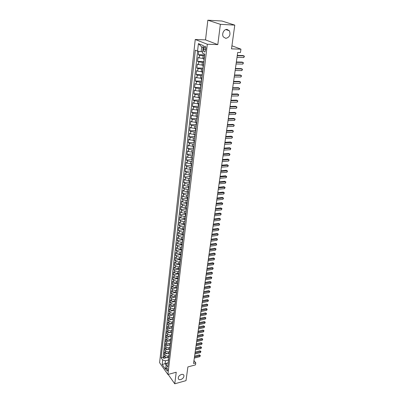 <?xml version="1.0" encoding="UTF-8"?>
<svg xmlns="http://www.w3.org/2000/svg" width="404" height="404" viewBox="0 0 404 404"><rect width="100%" height="100%" fill="white"/><g stroke="black" fill="none" stroke-linecap="round" stroke-linejoin="round"><path stroke-width="0.61" d="M181.436 374.457C182.669 374.17 183.487 374.447 183.891 375.291C184.148 377.159 183.103 378.593 180.76 379.583C179.522 379.881 178.699 379.603 178.295 378.75C178.043 376.876 179.093 375.447 181.436 374.457M227.008 29.396L229.381 30.775C230.775 34.805 229.588 37.335 225.821 38.37L223.402 36.956C221.402 34.274 223.882 29.058 227.008 29.396M167.716 370.392C167.635 368.655 167.221 367.776 166.468 367.761L166.251 368.327C166.332 370.064 166.746 370.943 167.498 370.958L167.716 370.392M195.243 39.496L159.595 362.701L167.902 374.488L207.313 44.243L195.243 39.496L205.52 39.895L217.801 44.607L220.377 24.326L207.838 20.2L205.52 39.895M207.838 20.2L221.942 21.018L234.769 25.114L231.512 48.864L240.946 49.157L231.936 45.798M168.145 374.422L174.76 383.8L186.012 380.634L187.89 366.928L195.491 364.883L195.778 362.863L193.965 360.545M220.377 24.326L234.769 25.114M198.743 51.308L198.354 54.727L204.682 54.878M203.899 58.54L199.202 57.908L198.051 57.403L197.596 61.398L203.899 61.514M203.111 65.206L198.44 64.579L197.293 64.054L196.844 68.013L203.121 68.084M202.333 71.811L197.682 71.18L196.541 70.639L196.097 74.558L202.348 74.594M201.561 78.351L196.935 77.719L195.804 77.159L195.359 81.042L201.586 81.042M200.793 84.825L196.192 84.199L195.066 83.623L194.627 87.471L200.828 87.431M200.036 91.238L195.455 90.617L194.339 90.021L193.905 93.834L200.081 93.758M199.288 97.596L194.728 96.975L193.617 96.359L193.188 100.136L199.339 100.025M198.546 103.889L194.006 103.267L192.905 102.641L192.476 106.383L198.606 106.232M197.809 110.125L193.289 109.509L192.193 108.863L191.774 112.57L197.879 112.388M197.076 116.302L192.582 115.685L191.491 115.029L191.077 118.7L197.157 118.483L196.864 118.094L197.157 115.61L197.531 115.312M196.354 122.422L191.88 121.811L190.799 121.134L190.385 124.77L196.268 124.528M195.637 128.487L191.183 127.876L190.112 127.184L189.698 130.79L195.44 130.517M194.93 134.497L190.496 133.886L189.431 133.184L189.022 136.754L194.698 136.456L194.981 136.85M194.228 140.451L189.809 139.84L188.754 139.122L188.35 142.662L194.006 142.334M193.531 146.349L189.133 145.743L188.082 145.011L187.683 148.515L193.314 148.157M192.839 152.197L188.466 151.591L187.421 150.844L187.022 154.318L192.632 153.934M192.153 157.989L187.799 157.388L186.759 156.626L186.37 160.07L191.956 159.656M191.476 163.731L187.143 163.13L186.108 162.357L185.719 165.771L191.289 165.327M190.804 169.422L186.491 168.822L185.461 168.034L185.077 171.417L190.622 170.948M190.138 175.063L185.845 174.462L184.825 173.664L184.441 177.018L189.966 176.518M189.491 180.649L185.204 180.053L184.189 179.245L183.81 182.568L189.314 182.042M188.865 186.188L187.779 186.294L184.567 185.598L183.557 184.774L183.184 188.067L188.668 187.517M188.259 191.678L187.133 191.794L183.936 191.092L182.936 190.254L182.563 193.521L188.027 192.945M187.678 197.112L186.496 197.243L183.31 196.536L182.315 195.688L181.946 198.925L187.39 198.324M187.118 202.5L185.865 202.641L182.694 201.934L181.704 201.076L181.34 204.283L186.759 203.656M186.466 208.792L186.214 208.292L186.582 207.838L185.234 207.999L182.078 207.287L181.098 206.414L180.734 209.595L186.138 208.949M185.951 213.14L184.613 213.307L181.472 212.59L180.492 211.711L180.133 214.862L185.517 214.191M185.33 218.397L183.997 218.569L180.871 217.852L179.896 216.958L179.543 220.084L184.906 219.387M184.714 223.609L183.386 223.786L180.27 223.064L179.305 222.165L178.952 225.265L184.295 224.543M184.103 228.775L182.775 228.962L179.679 228.235L178.719 227.321L178.366 230.396L183.689 229.654M183.497 233.901L182.174 234.088L179.088 233.361L178.139 232.441L177.79 235.487L183.093 234.724M182.896 238.981L181.578 239.173L178.507 238.446L177.558 237.512L177.215 240.537L182.497 239.749M182.3 244.016L180.987 244.218L177.932 243.486L176.987 242.541L176.644 245.541L181.926 244.733M181.709 249.016L180.401 249.218L177.356 248.485L176.417 247.531L176.083 250.505L181.391 249.667M181.118 253.97L179.82 254.177L176.79 253.444L175.856 252.48L175.523 255.429L180.891 254.555M180.537 258.878L179.245 259.095L176.225 258.358L175.301 257.388L174.967 260.312L180.447 259.398M179.962 263.751L178.669 263.974L175.664 263.231L174.745 262.252L174.417 265.15L179.906 264.211M179.391 268.584L178.103 268.811L175.114 268.069L174.195 267.079L173.866 269.953L179.341 268.993M178.826 273.377L177.543 273.609L174.563 272.862L173.649 271.867L173.326 274.72L178.78 273.735M178.26 278.129L176.982 278.366L174.018 277.619L173.109 276.614L172.791 279.442L178.225 278.442M177.704 282.845L176.427 283.083L173.478 282.335L172.574 281.32L172.256 284.128L177.674 283.108M177.149 287.522L175.881 287.764L172.937 287.017L172.043 285.992L171.725 288.779L177.124 287.739M176.599 292.163L175.336 292.41L172.407 291.658L171.518 290.627L171.2 293.39L176.578 292.329M176.058 296.763L174.796 297.016L171.882 296.263L170.993 295.223L170.68 297.965L176.043 296.884M175.518 301.328L174.26 301.586L171.357 300.829L170.473 299.783L170.165 302.5L175.508 301.404M174.977 305.858L173.73 306.116L170.836 305.358L169.963 304.308L169.655 307.005L174.977 305.889M174.447 310.348L173.2 310.615L170.321 309.853L169.448 308.792L169.145 311.469L172.963 310.656M173.922 314.807L172.68 315.075L169.811 314.312L168.943 313.246L168.64 315.903L172.124 315.145M173.397 319.226L172.16 319.503L169.301 318.741L168.443 317.665L168.14 320.296L171.412 319.574M172.877 323.614L171.644 323.892L168.801 323.129L167.943 322.044L167.645 324.659L170.746 323.963M172.362 327.967L171.134 328.25L168.301 327.482L167.448 326.397L167.155 328.987L170.109 328.311M171.852 332.285L170.624 332.573L167.806 331.805L166.958 330.709L166.665 333.28L169.493 332.623M171.347 336.572L170.124 336.86L167.312 336.093L166.468 334.992L166.18 337.542L168.897 336.901M170.841 340.825L169.624 341.117L166.827 340.35L165.988 339.239L165.701 341.774L168.311 341.143M170.342 345.046L169.13 345.339L166.342 344.572L165.509 343.456L165.221 345.97L167.741 345.354M169.832 349.233L168.635 349.531L165.862 348.758L165.029 347.637L164.746 350.132L167.18 349.531M169.301 353.399L168.15 353.692L165.382 352.919L164.559 351.788L164.276 354.268L166.63 353.672M240.946 49.157L240.461 52.525L237.709 52.449L193.551 363.459L195.778 362.863M203.808 47.879L203.631 49.404C203.601 51.364 204.055 52.182 204.995 51.864L205.868 48.717C205.899 46.753 205.444 45.93 204.5 46.253L203.808 47.879L205.894 47.945M168.246 362.747L167.074 363.05L166.13 364.807L167.736 367.054L204.767 54.151L202.465 53.182L203.348 45.591L198.409 43.607L197.561 51.111L195.344 50.172L161.13 357.823L162.691 360.004L165.438 360.782L165.11 363.64L166.105 365.029M166.13 364.807L165.6 369.322L162.181 364.489L162.691 360.004M168.776 355.939L167.857 356.171L165.1 355.399L164.276 354.268M168.781 357.535L167.665 357.818L167.857 356.171M169.266 351.798L168.342 352.03L165.574 351.258L164.746 350.132M169.756 347.632L168.832 347.859L166.054 347.087L165.221 345.97M170.256 343.43L169.327 343.658L166.534 342.885L165.701 341.774M170.756 339.198L169.821 339.421L167.019 338.648L166.18 337.542M171.261 334.931L170.321 335.148L167.508 334.381L166.665 333.28M171.766 330.629L170.826 330.846L168.003 330.078L167.155 328.987M172.276 326.296L171.336 326.513L168.498 325.745L167.645 324.659M172.796 321.927L171.846 322.139L168.998 321.377L168.14 320.296M173.311 317.529L172.367 317.736L169.503 316.973L168.64 315.903M173.836 313.09L172.887 313.297L170.013 312.534L169.145 311.469M174.366 308.616L173.412 308.818L170.528 308.06L169.655 307.005M174.897 304.111L173.942 304.308L171.043 303.55L170.165 302.5M175.437 299.566L174.472 299.763L171.564 299.005L170.68 297.965M175.977 294.986L175.013 295.178L172.089 294.425L171.2 293.39M176.523 290.37L175.553 290.557L172.619 289.804L171.725 288.779M177.068 285.714L176.099 285.901L173.154 285.148L172.256 284.128M177.624 281.022L176.649 281.204L173.69 280.452L172.791 279.442M178.184 276.291L177.204 276.467L174.235 275.72L173.326 274.72M178.745 271.518L177.765 271.695L174.781 270.948L173.866 269.953M179.315 266.711L178.331 266.882L175.331 266.14L174.417 265.15M180.118 262.438L179.886 261.868L178.896 262.029L175.886 261.287L174.967 260.312M180.467 256.969L179.472 257.136L176.452 256.399L175.523 255.429M181.063 252.035L180.053 252.197L177.013 251.465L176.083 250.505M181.664 247.061L180.633 247.223L177.583 246.491L176.644 245.541M182.285 242.047L181.224 242.208L178.159 241.476L177.215 240.537M182.911 236.986L181.815 237.143L178.74 236.416L177.79 235.487M183.557 231.881L182.416 232.042L179.326 231.315L178.366 230.396M184.214 226.73L183.017 226.897L179.916 226.174L178.952 225.265M184.891 221.538L183.628 221.705L180.507 220.983L179.543 220.084M185.83 214.16L185.582 213.655L185.33 215.787L185.577 216.297L184.239 216.468L181.108 215.751L180.133 214.862M186.204 211.024L184.86 211.186L181.714 210.474L180.734 209.595M186.835 205.702L185.487 205.863L182.325 205.151L181.34 204.283M187.466 200.339L186.118 200.49L182.941 199.778L181.946 198.925M188.107 194.92L186.749 195.066L183.562 194.364L182.563 193.521M188.754 189.461L187.39 189.602L184.189 188.9L183.184 188.067M189.405 183.951L188.042 184.083L184.82 183.386L183.81 182.568M190.067 178.391L188.693 178.518L185.456 177.826L184.441 177.018M190.728 172.786L189.35 172.902L186.103 172.21L185.077 171.417M191.4 167.125L190.016 167.241L186.749 166.549L185.719 165.771M192.072 161.418L190.683 161.524L187.406 160.837L186.37 160.07M192.753 155.656L191.36 155.757L188.067 155.075L187.022 154.318M193.445 149.844L192.046 149.934L188.734 149.258L187.683 148.515M194.137 143.976L192.733 144.061L189.405 143.39L188.35 142.662M194.839 138.057L190.082 137.466L189.022 136.754M195.546 132.083L190.769 131.487L189.698 130.79M196.258 126.053L191.461 125.457L190.385 124.77M196.98 119.973L192.158 119.367L191.077 118.7M197.708 113.827L192.865 113.221L191.774 112.57M198.44 107.631L193.577 107.02L192.476 106.383M199.182 101.374L194.294 100.758L193.188 100.136M199.929 95.056L195.016 94.44L193.905 93.834M200.682 88.678L195.748 88.057L194.627 87.471M201.444 82.239L196.485 81.618L195.359 81.042M202.212 75.74L197.233 75.114L196.097 74.558M202.99 69.18L197.985 68.549L196.844 68.013M203.773 62.554L198.743 61.918L197.596 61.398M204.565 55.863L199.51 55.227L198.354 54.727M197.652 51.126L163.064 357.328L163.812 358.368L166.089 357.787M167.665 357.818L164.913 357.045L164.09 355.909L163.812 358.368M204.071 60.045L203.752 59.777L204.076 57.065L204.444 56.878M204.394 57.328L204.076 57.065M203.126 47.526L201.697 46.945L201.147 51.712L197.561 51.111M202.631 51.752L201.147 51.712M217.801 44.607L207.313 44.243M174.76 383.8L176.23 372.23L167.902 374.488M167.024 363.14L162.181 364.489M168.291 360.045L165.438 360.782M203.591 64.1L203.273 63.827L203.646 63.625M203.273 63.827L202.959 66.508L203.273 66.791M202.798 70.806L202.485 70.518L202.858 70.306M202.485 70.518L202.172 73.18L202.485 73.472M202.01 77.447L201.702 77.149L202.076 76.922M201.702 77.149L201.389 79.78L201.702 80.083M201.232 84.022L200.924 83.714L201.298 83.471M200.924 83.714L200.616 86.32L200.924 86.638M200.465 90.536L200.157 90.213L200.53 89.961M200.157 90.213L199.854 92.799L200.157 93.122M199.697 96.985L199.399 96.652L199.768 96.389M199.399 96.652L199.096 99.212L199.394 99.551M198.945 103.373L198.647 103.035L199.015 102.757M198.647 103.035L198.344 105.565L198.642 105.914M198.192 109.706L197.899 109.353L198.268 109.065M197.899 109.353L197.601 111.863L197.894 112.221M197.455 115.973L197.157 115.61M196.718 122.185L196.425 121.811L196.798 121.503M196.425 121.811L196.137 124.275L196.425 124.649M195.991 128.336L195.703 127.952L196.071 127.634M195.703 127.952L195.415 130.391L195.703 130.78M195.268 134.431L194.986 134.037L195.354 133.704M194.551 140.466L194.273 140.067L194.642 139.723M194.273 140.067L193.991 142.461L194.268 142.864M193.844 146.45L193.567 146.036L193.935 145.687M193.567 146.036L193.284 148.414L193.567 148.829M193.142 152.379L192.865 151.954L193.238 151.596M192.865 151.954L192.587 154.308L192.865 154.732M192.45 158.252L192.173 157.823L192.541 157.449M192.173 157.823L191.9 160.151L192.173 160.585M191.759 164.069L191.486 163.63L191.855 163.251M191.486 163.63L191.213 165.943L191.486 166.382M191.077 169.837L190.809 169.392L191.178 169.003M190.809 169.392L190.537 171.68L190.804 172.129M190.4 175.553L190.132 175.099L190.501 174.7M190.132 175.099L189.865 177.366L190.132 177.826M189.728 181.219L189.466 180.755L189.835 180.346M189.466 180.755L189.198 183.002L189.466 183.466M189.067 186.83L188.804 186.36L189.173 185.941M188.804 186.36L188.542 188.587L188.804 189.062M188.41 192.395L188.148 191.915L188.517 191.491M188.148 191.915L187.885 194.122L188.148 194.607M187.754 197.909L187.496 197.42L187.865 196.985M187.496 197.42L187.239 199.611L187.496 200.101M187.108 203.374L186.855 202.879L187.219 202.439M186.855 202.879L186.597 205.05L186.85 205.545M186.214 208.292L186.214 210.944M185.582 213.655L185.946 213.196M185.204 219.483L184.951 218.968L185.32 218.503M184.951 218.968L184.951 221.599M184.578 224.76L184.33 224.24L184.694 223.766M184.33 224.24L184.33 226.861M183.956 229.992L183.714 229.467L184.078 228.982M183.714 229.467L183.714 232.073M183.345 235.184L183.103 234.643L183.466 234.158M183.103 234.643L183.098 237.244M182.734 240.324L182.497 239.784L182.861 239.284M182.497 239.784L182.492 242.37M182.133 245.425L181.896 244.874L182.254 244.369M181.896 244.874L181.891 247.45M181.532 250.48L181.295 249.924L181.659 249.414M181.295 249.924L181.295 252.49M180.942 255.49L180.704 254.929L181.068 254.414M180.704 254.929L180.704 257.484M180.351 260.464L180.118 259.893L180.482 259.373M179.77 265.393L179.538 264.817L179.901 264.287M179.538 264.817L179.538 267.352M179.189 270.281L178.962 269.7L179.32 269.165M178.962 269.7L178.962 272.225M178.618 275.129L178.391 274.543L178.75 273.998M178.391 274.543L178.386 277.053M178.048 279.937L177.821 279.346L178.184 278.795M177.821 279.346L177.821 281.846M177.482 284.704L177.26 284.108L177.619 283.552M177.26 284.108L177.26 286.598M176.922 289.431L176.705 288.83L177.063 288.269M176.705 288.83L176.7 291.309M176.366 294.122L176.149 293.516L176.508 292.945M176.149 293.516L176.149 295.986M175.816 298.773L175.599 298.162L175.957 297.586M175.599 298.162L175.599 300.621M175.27 303.389L175.058 302.773L175.412 302.192M175.058 302.773L175.053 305.222M174.73 307.964L174.518 307.343L174.871 306.757M174.518 307.343L174.513 309.787M174.195 312.504L173.983 311.878L174.336 311.287M173.983 311.878L173.978 314.312M173.659 317.009L173.447 316.377L173.806 315.782M173.447 316.377L173.447 318.801M173.129 321.478L172.922 320.842L173.276 320.241M172.922 320.842L172.922 323.256M172.604 325.907L172.397 325.271L172.755 324.664M172.397 325.271L172.397 327.674M172.084 330.305L171.882 329.664L172.235 329.053M171.882 329.664L171.877 332.058M171.569 334.669L171.367 334.022L171.72 333.406M171.367 334.022L171.362 336.406M171.059 338.996L170.857 338.345L171.21 337.724M170.857 338.345L170.852 340.718M170.549 343.294L170.347 342.637L170.7 342.011M170.347 342.637L170.347 345.001M170.044 347.556L169.847 346.895L170.195 346.263M169.847 346.895L169.842 349.248M169.544 351.783L169.347 351.116L169.7 350.485M169.347 351.116L169.347 353.465M169.049 355.98L168.852 355.308L169.2 354.672M168.852 355.308L168.852 357.646M168.554 360.141L168.362 359.469L168.71 358.828M163.064 357.328L161.13 357.823M168.362 359.469L168.357 361.797M201.697 46.945L198.409 43.607M237.244 55.722L244.041 55.888L243.799 57.535L237.012 57.378M237.289 55.404L243.168 55.55L244.405 56.297L243.799 57.535M236.305 62.332L243.077 62.453L242.839 64.09L236.072 63.978M236.355 61.999L242.208 62.105L243.44 62.852L242.839 64.09M235.375 68.882L242.122 68.963L241.885 70.579L235.148 70.513M235.426 68.528L241.259 68.599L242.486 69.347L241.885 70.579M234.456 75.371L241.173 75.407L240.941 77.007L234.229 76.982M234.507 74.998L240.319 75.033L241.536 75.78L240.941 77.007M233.542 81.8L240.239 81.79L240.006 83.376L233.315 83.396M233.598 81.411L239.385 81.406L240.602 82.148L240.006 83.376M232.638 88.163L239.309 88.117L239.077 89.688L232.416 89.749M232.699 87.759L238.466 87.718L239.673 88.461L239.077 89.688M231.744 94.47L238.385 94.379L238.158 95.94L231.522 96.036M231.805 94.051L237.552 93.975L238.749 94.718L238.158 95.94M230.856 100.717L237.476 100.591L237.249 102.131L230.639 102.273M230.921 100.283L236.643 100.172L237.84 100.914L237.249 102.131M229.977 106.908L236.572 106.742L236.345 108.267L229.76 108.449M230.043 106.454L235.744 106.313L236.936 107.05L236.345 108.267M229.108 113.044L235.678 112.832L235.456 114.347L228.891 114.569M229.174 112.575L234.855 112.393L236.037 113.135L235.456 114.347M228.245 119.119L234.79 118.872L234.567 120.377L228.028 120.629M228.316 118.635L233.972 118.422L235.153 119.165L234.567 120.377M227.391 125.139L233.911 124.856L233.694 126.346L227.179 126.639M227.462 124.639L233.098 124.397L234.269 125.139L233.694 126.346M226.543 131.108L233.037 130.79L232.82 132.265L226.331 132.593M226.614 130.593L232.234 130.32L233.401 131.058L232.82 132.265M225.705 137.022L232.174 136.663L231.962 138.128L225.493 138.491M225.78 136.491L231.376 136.188L232.537 136.921L231.962 138.128M224.871 142.88L231.32 142.491L231.108 143.935L224.664 144.334M224.947 142.334L230.527 142.001L231.679 142.738L231.108 143.935M224.048 148.687L230.472 148.263L230.26 149.697L223.841 150.131M224.124 148.127L229.684 147.763L230.83 148.5L230.26 149.697M223.23 154.444L229.634 153.985L229.422 155.404L223.028 155.873M223.311 153.868L228.846 153.475L229.992 154.212L229.422 155.404M228.846 153.475L229.992 154.212M222.417 160.146L228.8 159.656L228.593 161.065L222.22 161.565M222.503 159.56L228.018 159.141L229.159 159.873L228.593 161.065M228.018 159.141L229.159 159.873M221.619 165.802L227.972 165.276L227.765 166.67L221.417 167.206M221.7 165.201L227.2 164.751L228.331 165.483L227.765 166.67M227.2 164.751L228.331 165.483M220.821 171.402L227.154 170.847L226.952 172.23L220.624 172.796M220.907 170.791L226.386 170.311L227.513 171.043L226.952 172.23M226.386 170.311L227.513 171.043M220.034 176.957L226.341 176.371L226.139 177.74L219.837 178.341M220.119 176.336L225.578 175.826L226.7 176.558L226.139 177.74M225.578 175.826L226.7 176.558M219.251 182.462L225.538 181.845L225.336 183.204L219.059 183.835M219.342 181.825L224.781 181.295L225.897 182.022L225.336 183.204M224.781 181.295L225.897 182.022M218.478 187.921L224.74 187.274L224.543 188.623L218.281 189.279M218.569 187.274L223.988 186.714L225.099 187.441L224.543 188.623M223.988 186.714L225.099 187.441M217.706 193.334L223.952 192.652L223.755 193.991L217.519 194.678M217.801 192.673L223.2 192.087L224.306 192.814L223.755 193.991M223.2 192.087L224.306 192.814M216.948 198.697L223.165 197.985L222.973 199.313L216.756 200.031M217.039 198.026L222.422 197.415L223.523 198.142L222.973 199.313M222.422 197.415L223.523 198.142M216.191 204.015L222.387 203.278L222.195 204.591L216.004 205.338M216.286 203.333L221.65 202.697L222.745 203.419L222.195 204.591M221.65 202.697L222.745 203.419M215.443 209.287L221.619 208.52L221.427 209.828L215.256 210.6M215.539 208.595L220.882 207.934L221.978 208.656L221.427 209.828M220.882 207.934L221.978 208.656M214.701 214.514L220.857 213.721L220.665 215.014L214.514 215.817M214.802 213.812L220.124 213.125L221.21 213.847L220.665 215.014M220.124 213.125L221.21 213.847M213.963 219.7L220.099 218.877L219.907 220.16L213.782 220.988M214.064 218.983L219.372 218.276L220.453 218.998L219.907 220.16M219.372 218.276L220.453 218.998M213.236 224.841L219.347 223.993L219.16 225.26L213.054 226.119M213.337 224.114L218.625 223.382L219.7 224.104L219.16 225.26M218.625 223.382L219.7 224.104M212.509 229.937L218.599 229.063L218.418 230.32L212.332 231.204M212.615 229.199L217.882 228.447L218.958 229.164L218.418 230.32M217.882 228.447L218.958 229.164M211.792 234.992L217.862 234.088L217.68 235.34L211.615 236.249M211.898 234.244L217.15 233.467L218.216 234.184L217.68 235.34M217.15 233.467L218.216 234.184M211.08 240.001L217.13 239.077L216.948 240.314L210.903 241.249M211.191 239.244L216.423 238.446L217.483 239.163L216.948 240.314M216.423 238.446L217.483 239.163M210.378 244.97L216.403 244.021L216.221 245.253L210.201 246.208M210.484 244.203L215.701 243.385L216.756 244.102L216.221 245.253M215.701 243.385L216.756 244.102M209.676 249.899L215.68 248.925L215.504 250.147L209.499 251.126M209.787 249.127L214.984 248.283L216.034 249L215.504 250.147M214.984 248.283L216.034 249M208.984 254.793L214.968 253.793L214.792 255L208.807 256.005M209.095 254.005L214.272 253.141L215.322 253.858L214.792 255M214.272 253.141L215.322 253.858M208.292 259.641L214.256 258.616L214.085 259.817L208.121 260.843M208.408 258.843L213.564 257.964L214.61 258.676L214.085 259.817M213.564 257.964L214.61 258.676M207.611 264.448L213.554 263.403L213.383 264.59L207.439 265.645M207.727 263.64L212.868 262.741L213.908 263.453L213.383 264.59M212.868 262.741L213.908 263.453M206.934 269.221L212.858 268.15L212.686 269.332L206.767 270.402M207.05 268.402L212.176 267.483L213.211 268.195L212.686 269.332M212.176 267.483L213.211 268.195M206.262 273.947L212.166 272.857L211.994 274.028L206.096 275.124M206.378 273.124L211.484 272.185L212.519 272.897L211.994 274.028M211.484 272.185L212.519 272.897M205.596 278.644L211.479 277.528L211.307 278.689L205.429 279.81M205.712 277.811L210.802 276.851L211.832 277.558L211.307 278.689M210.802 276.851L211.832 277.558M204.934 283.3L210.797 282.164L210.63 283.315L204.767 284.456M205.055 282.457L210.125 281.482L211.151 282.189L210.63 283.315M210.125 281.482L211.151 282.189M204.278 287.916L210.125 286.759L209.954 287.906L204.116 289.067M204.399 287.067L209.454 286.072L210.474 286.779L209.954 287.906M209.454 286.072L210.474 286.779M203.626 292.496L209.454 291.319L209.287 292.456L203.464 293.637M203.747 291.643L208.787 290.627L209.802 291.329L209.287 292.456M208.787 290.627L209.802 291.329M202.985 297.041L208.787 295.844L208.626 296.97L202.823 298.172M203.106 296.177L208.131 295.147L209.141 295.849L208.626 296.97M208.131 295.147L209.141 295.849M202.343 301.551L208.131 300.334L207.964 301.45L202.182 302.672M202.465 300.682L207.474 299.632L208.479 300.334L207.964 301.45M207.474 299.632L208.479 300.334M201.707 306.025L207.474 304.788L207.313 305.894L201.551 307.141M201.833 305.146L206.823 304.081L207.823 304.778L207.313 305.894M206.823 304.081L207.823 304.778M201.076 310.464L206.828 309.206L206.666 310.307L200.919 311.57M201.202 309.575L206.176 308.494L207.176 309.191L206.666 310.307M206.176 308.494L207.176 309.191M200.45 314.868L206.181 313.59L206.02 314.681L200.298 315.963M200.581 313.974L205.535 312.873L206.53 313.57L206.02 314.681M205.535 312.873L206.53 313.57M199.834 319.236L205.545 317.943L205.383 319.024L199.677 320.327M199.96 318.337L204.899 317.221L205.888 317.918L205.383 319.024M204.899 317.221L205.888 317.918M199.217 323.574L204.909 322.261L204.752 323.336L199.061 324.654M199.344 322.665L204.267 321.534L205.257 322.23L204.752 323.336M204.267 321.534L205.257 322.23M198.606 327.876L204.278 326.543L204.121 327.609L198.455 328.947M198.733 326.962L203.641 325.811L204.626 326.508L204.121 327.609M203.641 325.811L204.626 326.508M198 332.144L203.656 330.795L203.5 331.856L197.849 333.209M198.132 331.224L203.02 330.058L204 330.755L203.5 331.856M203.02 330.058L204 330.755M197.399 336.381L203.035 335.017L202.879 336.062L197.248 337.436M197.531 335.451L202.404 334.275L203.379 334.966L202.879 336.062M202.404 334.275L203.379 334.966M196.798 340.587L202.419 339.203L202.268 340.244L196.652 341.632M196.935 339.648L201.793 338.456L202.763 339.148L202.268 340.244M201.793 338.456L202.763 339.148M196.208 344.758L201.808 343.355L201.657 344.39L196.061 345.799M196.344 343.814L201.187 342.607L202.151 343.299L201.657 344.39M201.187 342.607L202.151 343.299M195.622 348.899L201.202 347.48L201.051 348.506L195.475 349.93M195.753 347.95L200.586 346.728L201.202 347.48L201.546 347.415L201.051 348.506M200.586 346.728L201.546 347.415M195.036 353.01L200.601 351.576L200.45 352.591L194.89 354.03M195.172 352.051L199.985 350.818L200.601 351.576L200.945 351.505L200.45 352.591M199.985 350.818L200.945 351.505M194.455 357.086L200.005 355.636L199.859 356.646L194.314 358.101M194.592 356.126L199.394 354.874L200.005 355.636L200.349 355.56L199.859 356.646M199.394 354.874L200.349 355.56M168.15 353.692L168.342 352.03M168.635 349.531L168.832 347.859M169.13 345.339L169.327 343.658M169.624 341.117L169.821 339.421M170.124 336.86L170.321 335.148M170.624 332.573L170.826 330.846M171.134 328.25L171.336 326.513M171.644 323.892L171.846 322.139M172.16 319.503L172.367 317.736M172.68 315.075L172.887 313.297M173.2 310.615L173.412 308.818M173.73 306.116L173.942 304.308M174.26 301.586L174.472 299.763M174.796 297.016L175.013 295.178M175.336 292.41L175.553 290.557M175.881 287.764L176.099 285.901M176.427 283.083L176.649 281.204M176.982 278.366L177.204 276.467M177.543 273.609L177.765 271.695M178.103 268.811L178.331 266.882M178.669 263.974L178.896 262.029M179.245 259.095L179.472 257.136M179.82 254.177L180.053 252.197M180.401 249.218L180.633 247.223M180.987 244.218L181.224 242.208M181.578 239.173L181.815 237.143M182.174 234.088L182.416 232.042M182.775 228.962L183.017 226.897M183.386 223.786L183.628 221.705M183.997 218.569L184.239 216.468M184.613 213.307L184.86 211.186M185.234 207.999L185.487 205.863M185.865 202.641L186.118 200.49M186.496 197.243L186.749 195.066M187.133 191.794L187.39 189.602M187.779 186.294L188.042 184.083M188.431 180.75L188.693 178.518M189.087 175.154L189.35 172.902M189.749 169.513L190.016 167.241M190.415 163.817L190.683 161.524M191.092 158.07L191.36 155.757M191.769 152.268L192.046 149.934M192.456 146.42L192.733 144.061M193.147 140.511L193.43 138.133M193.849 134.552L194.127 132.153M194.551 128.538L194.839 126.119M195.263 122.468L195.551 120.023M195.985 116.342L196.273 113.872M196.708 110.156L197.001 107.666M197.44 103.914L197.738 101.399M198.182 97.611L198.48 95.076M198.925 91.253L199.228 88.688M199.677 84.83L199.985 82.244M200.44 78.346L200.748 75.735M201.207 71.801L201.515 69.165M201.985 65.19L202.293 62.529M202.763 58.519L203.081 55.828M199.202 57.908L199.51 55.227M164.913 357.045L165.1 355.399M165.382 352.919L165.574 351.258M165.862 348.758L166.054 347.087M166.342 344.572L166.534 342.885M166.827 340.35L167.019 338.648M167.312 336.093L167.508 334.381M167.806 331.805L168.003 330.078M168.301 327.482L168.498 325.745M168.801 323.129L168.998 321.377M169.301 318.741L169.503 316.973M169.811 314.312L170.013 312.534M170.321 309.853L170.528 308.06M170.836 305.358L171.043 303.55M171.357 300.829L171.564 299.005M171.882 296.263L172.089 294.425M172.407 291.658L172.619 289.804M172.937 287.017L173.154 285.148M173.478 282.335L173.69 280.452M174.018 277.619L174.235 275.72M174.563 272.862L174.781 270.948M175.114 268.069L175.331 266.14M175.664 263.231L175.886 261.287M176.225 258.358L176.452 256.399M176.79 253.444L177.013 251.465M177.356 248.485L177.583 246.491M177.932 243.486L178.159 241.476M178.507 238.446L178.74 236.416M179.088 233.361L179.326 231.315M179.679 228.235L179.916 226.174M180.27 223.064L180.507 220.983M180.871 217.852L181.108 215.751M181.472 212.59L181.714 210.474M182.078 207.287L182.325 205.151M182.694 201.934L182.941 199.778M183.31 196.536L183.562 194.364M183.936 191.092L184.189 188.9M184.567 185.598L184.82 183.386M185.204 180.053L185.456 177.826M185.845 174.462L186.103 172.21M186.491 168.822L186.749 166.549M187.143 163.13L187.406 160.837M187.799 157.388L188.067 155.075M188.466 151.591L188.734 149.258M189.133 145.743L189.405 143.39M189.809 139.84L190.082 137.466M190.496 133.886L190.769 131.487M191.183 127.876L191.461 125.457M191.88 121.811L192.158 119.367M192.582 115.685L192.865 113.221M193.289 109.509L193.577 107.02M194.006 103.267L194.294 100.758M194.728 96.975L195.016 94.44M195.455 90.617L195.748 88.057M196.192 84.199L196.485 81.618M196.935 77.719L197.233 75.114M197.682 71.18L197.985 68.549M198.44 64.579L198.743 61.918M205.777 49.47L203.631 49.404M183.891 375.291L183.456 374.705M229.381 30.775L225.806 29.573M194.698 136.456L194.986 134.037M179.886 261.868L180.118 259.893M205.303 46.278L204.5 46.253"/></g></svg>
